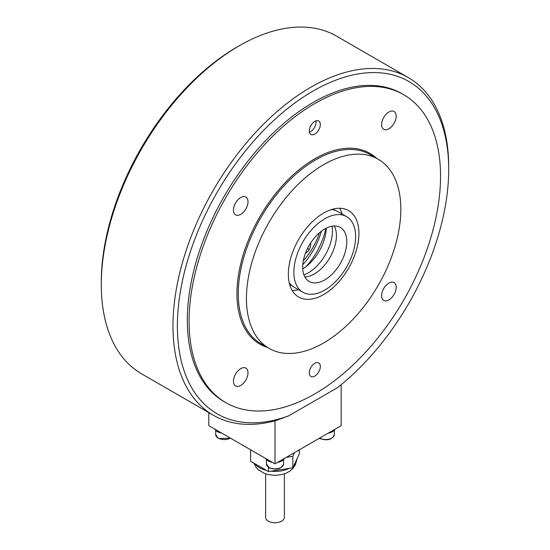 <?xml version="1.0" encoding="UTF-8"?>
<svg xmlns="http://www.w3.org/2000/svg" width="550" height="550" viewBox="0 0 550 550"><rect width="100%" height="100%" fill="white"/><g stroke="black" fill="none" stroke-linecap="round" stroke-linejoin="round"><path stroke-width="0.82" d="M101.296 284.625L101.296 282.081A191.847 110.763 -60 0 1 236.947 47.114L239.154 45.843A194.968 112.564 120 0 0 101.296 284.625A194.968 112.564 120 0 0 141.673 373.876L213.359 415.264A194.968 112.564 -60 0 1 213.359 190.142A194.968 112.564 -60 0 1 408.327 77.578A194.968 112.564 -60 0 1 448.704 166.829L448.704 169.373A191.847 110.763 120 0 0 321.214 86.625A191.847 110.763 120 0 0 178.379 306.639A191.847 110.763 120 0 0 288.688 415.855L337.411 387.723A191.847 110.763 120 0 0 448.704 169.373M408.327 77.578L336.641 36.183A194.968 112.564 120 0 0 239.154 45.843L236.947 47.114M403.721 94.724L401.954 93.706A177.808 102.657 120 0 0 313.053 102.513A177.808 102.657 120 0 0 196.893 259.201A177.808 102.657 120 0 0 224.146 401.679L225.913 402.703A177.808 102.657 -60 0 1 189.083 321.303A177.808 102.657 -60 0 1 266.702 142.361A177.808 102.657 -60 0 1 403.721 94.724A177.808 102.657 -60 0 1 440.543 176.124A177.808 102.657 -60 0 1 362.931 355.066A177.808 102.657 -60 0 1 225.913 402.703M288.688 415.855L276.244 420.489A194.968 112.564 -60 0 1 213.359 415.264M302.782 264.701A50.139 28.951 120 0 0 321.42 231.179M306.137 266.564A50.139 28.951 120 0 0 325.868 228.353M233.447 210.141A10.292 5.94 120 0 0 235.579 214.851A10.292 5.94 120 0 0 243.512 212.094A10.292 5.94 120 0 0 248.009 201.733A10.292 5.94 120 0 0 245.877 197.024A10.292 5.94 120 0 0 237.944 199.781A10.292 5.94 120 0 0 233.447 210.141M381.624 124.596A10.292 5.94 120 0 0 383.756 129.305A10.292 5.94 120 0 0 391.689 126.548A10.292 5.94 120 0 0 396.179 116.188A10.292 5.94 120 0 0 394.047 111.478A10.292 5.94 120 0 0 386.114 114.235A10.292 5.94 120 0 0 381.624 124.596M381.624 295.694A10.292 5.94 120 0 0 383.756 300.403A10.292 5.94 120 0 0 391.689 297.646A10.292 5.94 120 0 0 396.179 287.286A10.292 5.94 120 0 0 394.047 282.576A10.292 5.94 120 0 0 386.114 285.333A10.292 5.94 120 0 0 381.624 295.694M233.447 381.239A10.292 5.94 120 0 0 235.579 385.949A10.292 5.94 120 0 0 243.512 383.192A10.292 5.94 120 0 0 248.009 372.831A10.292 5.94 120 0 0 245.877 368.122A10.292 5.94 120 0 0 237.944 370.879A10.292 5.94 120 0 0 233.447 381.239M309.299 130.914A7.796 4.503 120 0 0 310.915 134.482A7.796 4.503 120 0 0 316.924 132.392A7.796 4.503 120 0 0 320.327 124.547A7.796 4.503 120 0 0 318.711 120.973A7.796 4.503 120 0 0 312.702 123.062A7.796 4.503 120 0 0 309.299 130.914M309.299 372.879A7.796 4.503 120 0 0 310.915 376.454A7.796 4.503 120 0 0 316.924 374.364A7.796 4.503 120 0 0 320.327 366.513A7.796 4.503 120 0 0 318.711 362.945A7.796 4.503 120 0 0 312.702 365.035A7.796 4.503 120 0 0 309.299 372.879M326.274 228.147A34.313 19.814 -60 0 1 302.734 268.916M332.083 226.188A34.313 19.814 -60 0 1 332.461 230.883A34.313 19.814 -60 0 1 303.944 274.931M298.444 289.692A49.912 28.813 -60 0 1 292.188 290.455M358.93 233.434A49.912 28.813 -60 0 1 337.143 283.663A49.912 28.813 -60 0 1 298.684 297.034A49.912 28.813 -60 0 1 288.344 274.182A49.912 28.813 -60 0 1 310.131 223.953A49.912 28.813 -60 0 1 348.59 210.581A49.912 28.813 -60 0 1 358.93 233.434M246.434 298.382A109.182 63.037 -60 0 1 294.092 188.506A109.182 63.037 -60 0 1 378.228 159.252A109.182 63.037 -60 0 1 400.84 209.234A109.182 63.037 -60 0 1 353.183 319.11A109.182 63.037 -60 0 1 269.046 348.363A109.182 63.037 -60 0 1 246.434 298.382M339.646 208.244A49.912 28.813 -60 0 1 342.114 214.046M303.332 260.686A44.88 25.912 120 0 0 319.44 232.781M305.69 278.286A31.192 18.012 -60 0 1 311.266 242.055A31.192 18.012 -60 0 1 340.34 227.425A31.192 18.012 -60 0 1 343.791 230.601A31.192 18.012 -60 0 1 338.216 266.832A31.192 18.012 -60 0 1 309.141 281.456A31.192 18.012 -60 0 1 305.69 278.286M351.409 221.066A43.67 25.218 -60 0 1 343.599 271.789A43.67 25.218 -60 0 1 302.906 292.263A43.67 25.218 -60 0 1 298.072 287.822A43.67 25.218 -60 0 1 305.882 237.098A43.67 25.218 -60 0 1 346.576 216.624A43.67 25.218 -60 0 1 351.409 221.066M302.906 292.263L294.078 287.169A43.67 25.218 -60 0 1 289.252 282.728A43.67 25.218 -60 0 1 289.218 282.679M291.789 285.539A43.67 25.218 -60 0 1 289.712 284.639M333.376 209.014A43.67 25.218 -60 0 1 335.191 210.361M331.43 209.564A43.67 25.218 -60 0 1 337.755 211.53L346.576 216.624M334.269 225.974A31.192 18.012 -60 0 1 329.972 257.462A31.192 18.012 -60 0 1 304.844 276.932M315.879 120.869A7.631 4.407 -60 0 1 316.016 122.196A7.631 4.407 -60 0 1 310.626 131.539L310.626 131.539A7.631 4.407 -60 0 1 309.403 132.083M341.172 384.697L341.172 425.666L275 463.877L208.828 425.666L208.828 412.651M275 463.877L275 420.832M335.046 429.206A9.673 5.582 180 0 1 328.329 433.084M284.316 458.494A9.673 5.582 180 0 1 277.599 462.378M272.401 462.378A9.673 5.582 180 0 1 268.159 460.948A9.673 5.582 180 0 1 265.684 458.494L250.642 449.811L250.642 461.278L268.476 471.57L292.827 467.803L299.358 453.736L299.358 449.811M221.671 433.084A9.673 5.582 180 0 1 217.429 431.654A9.673 5.582 180 0 1 214.954 429.206M294.58 452.567L292.827 456.342L286.303 457.346M292.827 467.803L292.827 456.342M268.476 471.57L268.476 467.383M284.357 473.846L284.357 517.364A9.357 5.404 180 0 1 277.894 522.5A9.357 5.404 180 0 1 267.438 520.541A9.357 5.404 180 0 1 265.643 517.364L265.643 473.846M378.228 159.252L370.067 154.543A109.182 63.037 120 0 0 285.931 183.789A109.182 63.037 120 0 0 238.274 293.666A109.182 63.037 120 0 0 260.886 343.647L269.046 348.363M267.389 347.401A110.117 63.573 -60 0 1 236.947 293.666A110.117 63.573 -60 0 1 289.768 178.042A110.117 63.573 -60 0 1 376.564 158.297M305.463 253.192A9.907 9.907 0 0 0 309.079 249.851A9.907 0.708 -147.1 0 0 307.574 248.366M319.667 438.089L319.667 438.089A8.58 4.95 0 0 0 329.017 439.161A8.58 4.95 0 0 0 334.311 434.582C332.207 439.766 327.394 441.072 319.859 438.515L319.413 438.233M268.936 467.376A8.58 4.95 0 0 0 278.286 468.449A8.58 4.95 0 0 0 283.58 463.877C281.476 469.054 276.657 470.367 269.129 467.803L266.42 463.877A8.58 4.95 0 0 0 268.936 467.376M215.689 430.286L215.689 434.582A8.58 4.95 0 0 0 218.199 438.089A8.58 4.95 0 0 0 230.333 438.089M254.932 463.746A21.835 12.609 0 0 0 266.393 470.367M271.012 471.178A21.835 12.609 0 0 0 289.19 468.366M294.257 464.723A21.835 12.609 0 0 0 296.093 462.041A21.835 12.609 0 0 0 296.821 459.195M309.079 249.851A9.907 9.907 0 0 0 310.571 243.1M334.311 430.286L334.311 434.582M283.58 459.573L283.58 463.877M266.42 459.573L266.42 463.877M230.587 438.233L218.391 438.515L215.689 434.582M296.835 458.783L295.543 464.585L292.903 468.497L289.754 471.192L286.103 473.179L281.284 474.691L275.151 475.344L268.833 474.712L264.014 473.227L258.349 469.728L256.314 467.589L253.88 463.141"/></g></svg>
